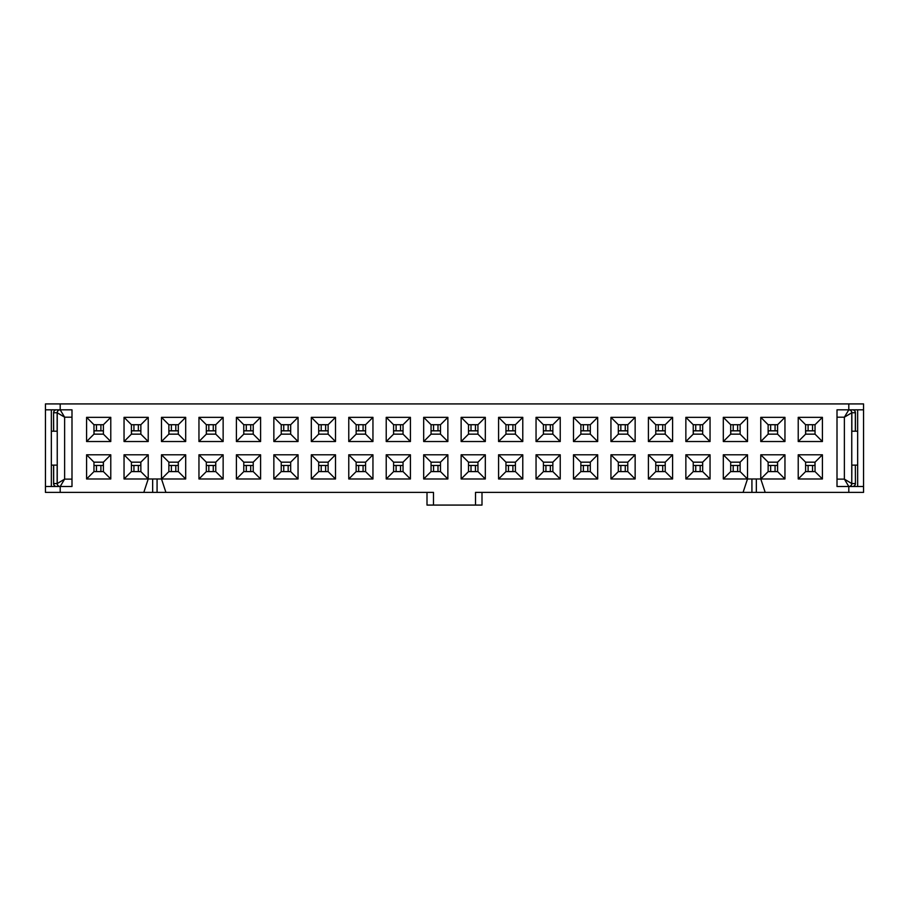 <?xml version="1.0" encoding="UTF-8"?>
<svg xmlns="http://www.w3.org/2000/svg" width="909" height="909" viewBox="0 0 909 909"><rect width="100%" height="100%" fill="white"/><g stroke="black" fill="none" stroke-linecap="round" stroke-linejoin="round"><path stroke-width="1.36" d="M477.941 434.15L477.941 424.719L468.51 424.719L468.51 434.15L477.941 434.15L485.315 441.524L461.136 441.524L461.136 417.345L485.315 417.345L485.315 441.524M489.746 492.394L481.997 492.394L481.997 505.074L475.509 505.074L475.509 492.394L743.073 492.394L747.505 478.975L723.314 478.975L723.314 454.795L747.505 454.795L747.505 478.975L760.776 478.975L760.776 454.795L784.956 454.795L784.956 478.975L760.776 478.975L765.196 492.394L863.55 492.394L863.55 403.926L45.45 403.926L45.45 492.394L60.199 492.394L60.199 486.497L45.45 486.497M335.501 417.345L335.501 441.524L311.321 441.524L311.321 417.345L335.501 417.345L328.126 424.719L318.695 424.719L311.321 417.345M335.501 454.795L335.501 478.975L311.321 478.975L311.321 454.795L335.501 454.795L328.126 462.17L318.695 462.17L311.321 454.795M372.951 454.795L372.951 478.975L348.772 478.975L348.772 454.795L372.951 454.795L365.577 462.17L356.146 462.17L348.772 454.795M372.951 441.524L348.772 441.524L348.772 417.345L372.951 417.345L372.951 441.524L365.577 434.15L365.577 424.719L356.146 424.719L356.146 434.15L348.772 441.524M410.413 454.795L410.413 478.975L386.223 478.975L386.223 454.795L410.413 454.795L403.039 462.17L393.597 462.17L393.597 471.601L403.039 471.601L410.413 478.975M386.223 441.524L386.223 417.345L410.413 417.345L410.413 441.524L386.223 441.524L393.597 434.15L403.039 434.15L403.039 424.719L393.597 424.719L386.223 417.345M447.864 417.345L447.864 441.524L423.685 441.524L423.685 417.345L447.864 417.345L440.49 424.719L431.059 424.719L423.685 417.345M447.864 454.795L447.864 478.975L423.685 478.975L423.685 454.795L447.864 454.795L440.49 462.17L431.059 462.17L423.685 454.795M273.859 417.345L298.05 417.345L298.05 441.524L273.859 441.524L273.859 417.345L281.233 424.719L281.233 434.15L290.675 434.15L290.675 424.719L298.05 417.345M260.588 417.345L260.588 441.524L236.408 441.524L236.408 417.345L260.588 417.345L253.225 424.719L243.782 424.719L243.782 434.15L253.225 434.15L260.588 441.524M260.588 478.975L236.408 478.975L236.408 454.795L260.588 454.795L260.588 478.975L253.225 471.601L253.225 462.17L260.588 454.795M273.859 454.795L298.05 454.795L298.05 478.975L273.859 478.975L273.859 454.795L281.233 462.17L281.233 471.601L273.859 478.975M86.594 454.795L110.773 454.795L110.773 478.975L86.594 478.975L86.594 454.795L93.968 462.17L93.968 471.601L86.594 478.975M86.594 417.345L110.773 417.345L110.773 441.524L86.594 441.524L86.594 417.345L93.968 424.719L93.968 434.15L86.594 441.524M124.044 417.345L148.224 417.345L148.224 441.524L124.044 441.524L124.044 417.345L131.419 424.719L131.419 434.15L124.044 441.524M161.495 441.524L161.495 417.345L185.686 417.345L185.686 441.524L161.495 441.524L168.869 434.15L178.312 434.15L178.312 424.719L168.869 424.719L161.495 417.345M223.137 454.795L223.137 478.975L198.957 478.975L198.957 454.795L223.137 454.795L215.763 462.17L206.332 462.17L198.957 454.795M198.957 417.345L223.137 417.345L223.137 441.524L198.957 441.524L198.957 417.345L206.332 424.719L206.332 434.15L198.957 441.524M597.679 417.345L597.679 441.524L573.499 441.524L573.499 417.345L597.679 417.345L590.305 424.719L580.874 424.719L580.874 434.15L590.305 434.15L590.305 424.719M597.679 454.795L597.679 478.975L573.499 478.975L573.499 454.795L597.679 454.795L590.305 462.17L580.874 462.17L580.874 471.601L590.305 471.601L597.679 478.975M560.228 454.795L560.228 478.975L536.049 478.975L536.049 454.795L560.228 454.795L552.854 462.17L543.423 462.17L543.423 471.601L552.854 471.601L560.228 478.975M536.049 417.345L560.228 417.345L560.228 441.524L536.049 441.524L536.049 417.345L543.423 424.719L543.423 434.15L536.049 441.524M522.777 454.795L522.777 478.975L498.587 478.975L498.587 454.795L522.777 454.795L515.403 462.17L505.961 462.17L505.961 471.601L515.403 471.601L522.777 478.975M498.587 441.524L498.587 417.345L522.777 417.345L522.777 441.524L498.587 441.524L505.961 434.15L515.403 434.15L515.403 424.719L505.961 424.719L498.587 417.345M485.315 454.795L485.315 478.975L461.136 478.975L461.136 454.795L485.315 454.795L477.941 462.17L468.51 462.17L468.51 471.601L477.941 471.601L485.315 478.975M635.141 441.524L610.95 441.524L610.95 417.345L635.141 417.345L635.141 441.524L627.767 434.15L627.767 424.719L618.325 424.719L618.325 434.15L610.95 441.524M672.592 417.345L672.592 441.524L648.412 441.524L648.412 417.345L672.592 417.345L665.218 424.719L655.775 424.719L648.412 417.345M648.412 454.795L672.592 454.795L672.592 478.975L648.412 478.975L648.412 454.795L655.775 462.17L655.775 471.601L665.218 471.601L665.218 462.17L672.592 454.795M635.141 478.975L610.95 478.975L610.95 454.795L635.141 454.795L635.141 478.975L627.767 471.601L627.767 462.17L618.325 462.17L618.325 471.601L610.95 478.975M822.406 478.975L798.227 478.975L798.227 454.795L822.406 454.795L822.406 478.975L815.032 471.601L815.032 462.17L805.601 462.17L805.601 471.601L815.032 471.601M822.406 441.524L798.227 441.524L798.227 417.345L822.406 417.345L822.406 441.524L815.032 434.15L815.032 424.719L805.601 424.719L805.601 434.15L798.227 441.524M784.956 441.524L760.776 441.524L760.776 417.345L784.956 417.345L784.956 441.524L777.581 434.15L777.581 424.719L768.139 424.719L768.139 434.15L760.776 441.524M723.314 441.524L723.314 417.345L747.505 417.345L747.505 441.524L723.314 441.524L730.688 434.15L740.131 434.15L747.505 441.524M710.043 454.795L710.043 478.975L685.863 478.975L685.863 454.795L710.043 454.795L702.668 462.17L693.237 462.17L693.237 471.601L702.668 471.601L702.668 462.17M710.043 441.524L685.863 441.524L685.863 417.345L710.043 417.345L710.043 441.524L702.668 434.15L702.668 424.719L693.237 424.719L693.237 434.15L702.668 434.15M475.509 505.074L433.491 505.074L433.491 492.394L165.927 492.394L161.495 478.975L161.495 454.795L185.686 454.795L185.686 478.975L124.044 478.975L124.044 454.795L148.224 454.795L148.224 478.975L143.804 492.394L60.199 492.394M848.801 403.926L848.801 409.823L837.007 409.823L837.007 486.497L848.801 486.497L848.801 492.394M45.45 409.823L60.199 409.823L60.199 403.926M71.993 409.823L71.993 417.197L64.619 417.197L60.199 409.823L71.993 409.823L71.993 486.497L60.199 486.497L64.619 479.123L64.619 417.197L57.244 412.766L53.654 412.766A2.954 2.863 -90 0 1 56.506 409.823A2.954 2.954 0 0 0 53.563 412.766A2.954 2.954 0 0 1 56.506 409.823A2.954 2.954 0 0 0 53.563 412.766L53.654 431.207M863.55 486.497L848.801 486.497A2.954 2.954 0 0 0 851.756 483.554L851.756 412.766A2.954 2.954 0 0 0 848.801 409.823L863.55 409.823M857.653 486.497L857.653 465.113L851.756 465.113M851.756 431.207L857.653 431.207L857.653 409.823M760.776 478.975L768.139 471.601L777.581 471.601L784.956 478.975M777.581 471.601L777.581 462.17L768.139 462.17L760.776 454.795M768.139 462.17L768.139 471.601M590.305 434.15L597.679 441.524M573.499 417.345L580.874 424.719M777.581 462.17L784.956 454.795M685.863 454.795L693.237 462.17M685.863 478.975L693.237 471.601M702.668 471.601L710.043 478.975M693.237 434.15L685.863 441.524M685.863 417.345L693.237 424.719M710.043 417.345L702.668 424.719M433.491 505.074L427.003 505.074L427.003 492.394L419.254 492.394M223.137 441.524L215.763 434.15L215.763 424.719L223.137 417.345M215.763 424.719L206.332 424.719M206.332 434.15L215.763 434.15M198.957 478.975L206.332 471.601L215.763 471.601L223.137 478.975M124.044 454.795L131.419 462.17L131.419 471.601L140.861 471.601L148.224 478.975M148.224 454.795L140.861 462.17L131.419 462.17M206.332 462.17L206.332 471.601M215.763 471.601L215.763 462.17M124.044 478.975L131.419 471.601M161.495 454.795L168.869 462.17L168.869 471.601L178.312 471.601L185.686 478.975M185.686 454.795L178.312 462.17L168.869 462.17M140.861 471.601L140.861 462.17M161.495 478.975L168.869 471.601M185.686 441.524L178.312 434.15M178.312 471.601L178.312 462.17M185.686 417.345L178.312 424.719M168.869 424.719L168.869 434.15M148.224 441.524L140.861 434.15L140.861 424.719L148.224 417.345M140.861 424.719L131.419 424.719M131.419 434.15L140.861 434.15M110.773 441.524L103.399 434.15L103.399 424.719L110.773 417.345M103.399 424.719L93.968 424.719M93.968 434.15L103.399 434.15M110.773 478.975L103.399 471.601L103.399 462.17L110.773 454.795M93.968 471.601L103.399 471.601M103.399 462.17L93.968 462.17M298.05 478.975L290.675 471.601L290.675 462.17L298.05 454.795M290.675 462.17L281.233 462.17M281.233 471.601L290.675 471.601M236.408 454.795L243.782 462.17L243.782 471.601L236.408 478.975M236.408 417.345L243.782 424.719M243.782 471.601L253.225 471.601M253.225 462.17L243.782 462.17M236.408 441.524L243.782 434.15M273.859 441.524L281.233 434.15M253.225 434.15L253.225 424.719M298.05 441.524L290.675 434.15M290.675 424.719L281.233 424.719M423.685 478.975L431.059 471.601L440.49 471.601L447.864 478.975M431.059 462.17L431.059 471.601M440.49 471.601L440.49 462.17M423.685 441.524L431.059 434.15L440.49 434.15L447.864 441.524M410.413 441.524L403.039 434.15M440.49 434.15L440.49 424.719M431.059 424.719L431.059 434.15M410.413 417.345L403.039 424.719M386.223 454.795L393.597 462.17M393.597 424.719L393.597 434.15M386.223 478.975L393.597 471.601M372.951 417.345L365.577 424.719M403.039 471.601L403.039 462.17M348.772 417.345L356.146 424.719M356.146 434.15L365.577 434.15M348.772 478.975L356.146 471.601L365.577 471.601L372.951 478.975M356.146 462.17L356.146 471.601M365.577 471.601L365.577 462.17M311.321 478.975L318.695 471.601L328.126 471.601L335.501 478.975M318.695 462.17L318.695 471.601M328.126 471.601L328.126 462.17M311.321 441.524L318.695 434.15L328.126 434.15L335.501 441.524M328.126 434.15L328.126 424.719M318.695 424.719L318.695 434.15M723.314 478.975L730.688 471.601L740.131 471.601L740.131 462.17L747.505 454.795M740.131 462.17L730.688 462.17L723.314 454.795M740.131 471.601L747.505 478.975M730.688 462.17L730.688 471.601M747.505 417.345L740.131 424.719L730.688 424.719L723.314 417.345M784.956 417.345L777.581 424.719M740.131 434.15L740.131 424.719M730.688 424.719L730.688 434.15M760.776 417.345L768.139 424.719M822.406 417.345L815.032 424.719M768.139 434.15L777.581 434.15M798.227 417.345L805.601 424.719M822.406 454.795L815.032 462.17M805.601 434.15L815.032 434.15M798.227 454.795L805.601 462.17M805.601 471.601L798.227 478.975M635.141 454.795L627.767 462.17M610.95 454.795L618.325 462.17M648.412 478.975L655.775 471.601M618.325 471.601L627.767 471.601M672.592 478.975L665.218 471.601M665.218 462.17L655.775 462.17M648.412 441.524L655.775 434.15L665.218 434.15L672.592 441.524M635.141 417.345L627.767 424.719M665.218 434.15L665.218 424.719M655.775 424.719L655.775 434.15M610.95 417.345L618.325 424.719M461.136 454.795L468.51 462.17M618.325 434.15L627.767 434.15M461.136 478.975L468.51 471.601M461.136 417.345L468.51 424.719M485.315 417.345L477.941 424.719M477.941 471.601L477.941 462.17M461.136 441.524L468.51 434.15M522.777 441.524L515.403 434.15M522.777 417.345L515.403 424.719M498.587 454.795L505.961 462.17M505.961 424.719L505.961 434.15M498.587 478.975L505.961 471.601M515.403 471.601L515.403 462.17M560.228 441.524L552.854 434.15L552.854 424.719L560.228 417.345M536.049 454.795L543.423 462.17M543.423 434.15L552.854 434.15M552.854 424.719L543.423 424.719M536.049 478.975L543.423 471.601M573.499 454.795L580.874 462.17M552.854 471.601L552.854 462.17M573.499 478.975L580.874 471.601M590.305 471.601L590.305 462.17M573.499 441.524L580.874 434.15M51.347 486.497L51.347 409.823M848.983 486.497A2.954 2.863 -90 0 0 851.847 483.554L855.346 483.554A2.954 2.863 90 0 1 852.494 486.497A2.954 2.954 0 0 0 855.437 483.554L855.346 465.113M321.195 471.601L321.195 465.488M321.195 430.832L321.195 424.719M808.101 430.832L808.101 424.719M808.101 471.601L808.101 465.488M812.532 430.832L812.532 424.719M812.532 471.601L812.532 465.488M770.65 430.832L770.65 424.719M765.196 492.394L756.345 492.394L756.345 478.975M770.65 471.601L770.65 465.488M775.07 430.832L775.07 424.719M775.07 471.601L775.07 465.488M733.199 430.832L733.199 424.719M733.199 471.601L733.199 465.488M737.619 430.832L737.619 424.719M751.925 478.975L751.925 492.394L743.073 492.394M737.619 471.601L737.619 465.488M695.737 430.832L695.737 424.719M695.737 471.601L695.737 465.488M700.169 430.832L700.169 424.719M700.169 471.601L700.169 465.488M100.899 430.832L100.899 424.719M100.899 471.601L100.899 465.488M96.468 430.832L96.468 424.719M96.468 471.601L96.468 465.488M138.35 430.832L138.35 424.719M143.804 492.394L152.655 492.394L152.655 478.975M138.35 471.601L138.35 465.488M133.93 430.832L133.93 424.719M133.93 471.601L133.93 465.488M175.801 430.832L175.801 424.719M175.801 471.601L175.801 465.488M171.381 430.832L171.381 424.719M171.381 471.601L171.381 465.488M165.927 492.394L157.075 492.394L157.075 478.975M213.263 430.832L213.263 424.719M213.263 471.601L213.263 465.488M208.831 430.832L208.831 424.719M208.831 471.601L208.831 465.488M662.706 430.832L662.706 424.719M662.706 471.601L662.706 465.488M658.286 430.832L658.286 424.719M658.286 471.601L658.286 465.488M625.256 430.832L625.256 424.719M625.256 471.601L625.256 465.488M620.836 430.832L620.836 424.719M620.836 471.601L620.836 465.488M246.294 430.832L246.294 424.719M246.294 471.601L246.294 465.488M250.714 430.832L250.714 424.719M250.714 471.601L250.714 465.488M283.744 430.832L283.744 424.719M283.744 471.601L283.744 465.488M288.164 430.832L288.164 424.719M288.164 471.601L288.164 465.488M587.805 430.832L587.805 424.719M587.805 471.601L587.805 465.488M550.343 430.832L550.343 424.719M550.343 471.601L550.343 465.488M512.892 430.832L512.892 424.719M512.892 471.601L512.892 465.488M475.441 430.832L475.441 424.719M475.441 471.601L475.441 465.488M583.373 430.832L583.373 424.719M583.373 471.601L583.373 465.488M545.923 430.832L545.923 424.719M545.923 471.601L545.923 465.488M508.472 430.832L508.472 424.719M508.472 471.601L508.472 465.488M471.01 430.832L471.01 424.719M471.01 471.601L471.01 465.488M437.99 430.832L437.99 424.719M437.99 471.601L437.99 465.488M433.559 430.832L433.559 424.719M433.559 471.601L433.559 465.488M400.528 430.832L400.528 424.719M400.528 471.601L400.528 465.488M396.108 430.832L396.108 424.719M396.108 471.601L396.108 465.488M363.077 430.832L363.077 424.719M363.077 471.601L363.077 465.488M358.657 430.832L358.657 424.719M358.657 471.601L358.657 465.488M325.627 430.832L325.627 424.719M325.627 471.601L325.627 465.488M57.244 412.766A2.954 2.954 0 0 1 60.199 409.823A2.954 2.954 0 0 0 57.244 412.766L57.244 483.554L53.563 483.554A2.954 2.954 0 0 0 56.506 486.497A2.954 2.954 0 0 1 53.563 483.554L53.563 465.113L53.563 483.554A2.954 2.954 0 0 0 56.506 486.497A2.954 2.863 -90 0 1 53.654 483.554L53.654 465.113M71.993 486.497L71.993 479.123L64.619 479.123L57.244 483.554A2.954 2.954 0 0 0 60.199 486.497M837.007 486.497L837.007 479.123L844.381 479.123L844.381 417.197L851.756 412.766L855.437 412.766A2.954 2.954 0 0 0 852.494 409.823A2.954 2.863 90 0 1 855.346 412.766L855.346 431.207M848.801 409.823L844.381 417.197L837.007 417.197L837.007 409.823M53.563 431.207L53.563 412.766L53.563 431.207M855.437 431.207L855.437 412.766A2.954 2.954 0 0 0 852.494 409.823A2.954 2.954 0 0 1 855.437 412.766L855.437 431.207M152.655 492.394L157.075 492.394M751.925 492.394L756.345 492.394M852.494 486.497A2.954 2.954 0 0 0 855.437 483.554M851.756 483.554L844.381 479.123L848.801 486.497A2.954 2.954 0 0 0 851.756 483.554L851.847 465.113M57.244 465.113L51.347 465.113L51.347 431.207L57.244 431.207M857.653 431.207L857.653 465.113M328.126 465.488L318.695 465.488M365.577 465.488L356.146 465.488M403.039 465.488L393.597 465.488M440.49 465.488L431.059 465.488M477.941 465.488L468.51 465.488M515.403 465.488L505.961 465.488M552.854 465.488L543.423 465.488M590.305 465.488L580.874 465.488M580.874 430.832L590.305 430.832M543.423 430.832L552.854 430.832M505.961 430.832L515.403 430.832M468.51 430.832L477.941 430.832M431.059 430.832L440.49 430.832M393.597 430.832L403.039 430.832M356.146 430.832L365.577 430.832M318.695 430.832L328.126 430.832M281.233 430.832L290.675 430.832M243.782 430.832L253.225 430.832M290.675 465.488L281.233 465.488M253.225 465.488L243.782 465.488M627.767 465.488L618.325 465.488M665.218 465.488L655.775 465.488M618.325 430.832L627.767 430.832M655.775 430.832L665.218 430.832M206.4 430.832L215.763 430.832L206.4 430.832L206.4 434.15M168.949 434.15L168.949 430.832L178.312 430.832M131.487 434.15L131.487 430.832L140.861 430.832M94.036 434.15L94.036 430.832L103.399 430.832M215.694 462.17L215.694 465.488L206.332 465.488M178.232 462.17L178.232 465.488L168.869 465.488M140.781 462.17L140.781 465.488L131.419 465.488M103.331 462.17L103.331 465.488L93.968 465.488M693.306 434.15L693.306 430.832L702.668 430.832M730.768 434.15L730.768 430.832L740.131 430.832M768.219 434.15L768.219 430.832L777.581 430.832M805.669 434.15L805.669 430.832L815.032 430.832M702.6 462.17L702.6 465.488L693.237 465.488M740.051 462.17L740.051 465.488L730.688 465.488M777.513 462.17L777.513 465.488L768.139 465.488M814.964 462.17L814.964 465.488L805.601 465.488M60.017 486.497A2.954 2.863 90 0 1 57.153 483.554L57.153 465.113M57.153 431.207L57.153 412.766A2.954 2.863 90 0 1 60.017 409.823M851.847 431.207L851.847 412.766A2.954 2.863 -90 0 0 848.983 409.823"/></g></svg>
